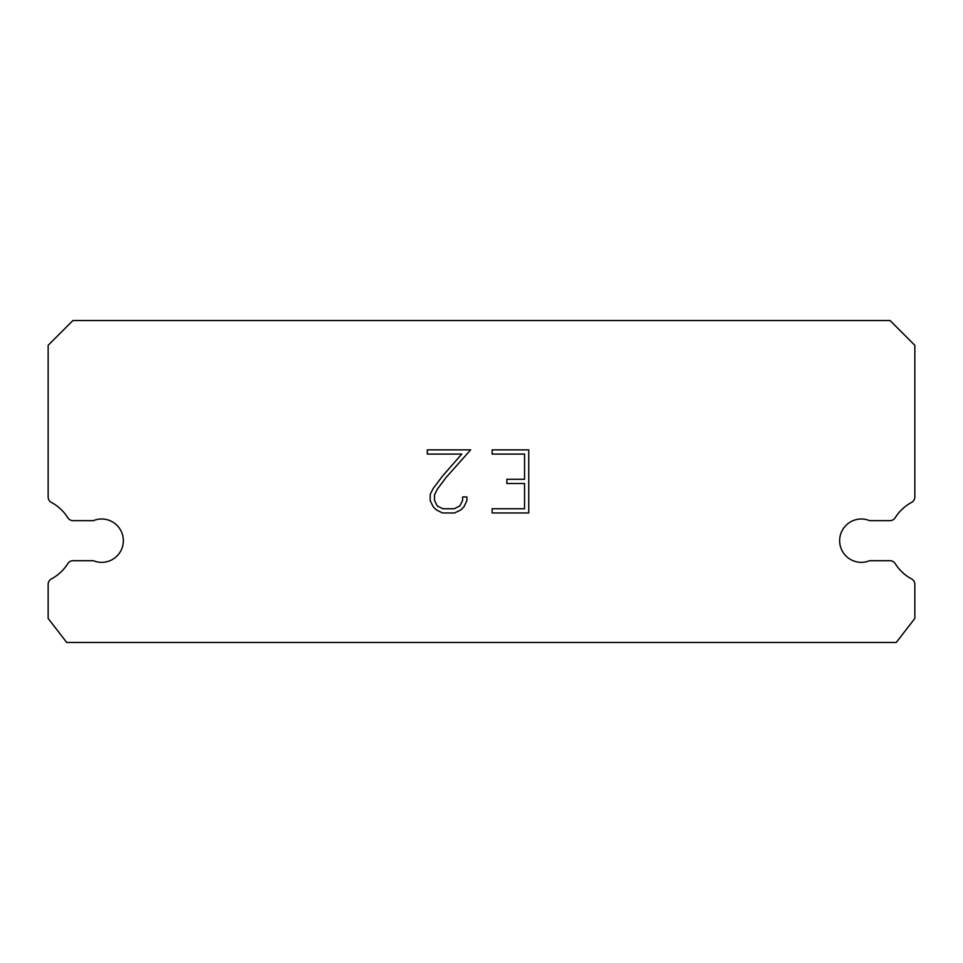 <?xml version="1.0" encoding="UTF-8"?>
<svg xmlns="http://www.w3.org/2000/svg" width="963" height="963" viewBox="0 0 963 963"><rect width="100%" height="100%" fill="white"/><g stroke="black" fill="none" stroke-linecap="round" stroke-linejoin="round"><path stroke-width="1.44" d="M853.062 520.646A21.668 21.668 0 0 1 869.589 520.646L889.944 520.646A6.187 6.187 0 0 0 895.205 517.733A43.335 43.335 0 0 1 911.576 502.433A6.187 6.187 0 0 0 914.85 496.98L914.85 345.308L890.089 320.547L72.911 320.547L48.15 345.308L48.15 496.98A6.187 6.187 0 0 0 51.424 502.433A43.335 43.335 0 0 1 67.795 517.733A6.187 6.187 0 0 0 73.056 520.646L93.411 520.646A21.668 21.668 0 0 1 121.711 532.407A21.668 21.668 0 0 1 93.411 560.707L73.056 560.707A6.187 6.187 0 0 0 67.795 563.62A43.335 43.335 0 0 1 51.424 578.907A6.187 6.187 0 0 0 48.15 584.372L48.15 618.427L66.724 642.453L896.276 642.453L914.85 618.427L914.85 584.372A6.187 6.187 0 0 0 911.576 578.907A43.335 43.335 0 0 1 895.205 563.62A6.187 6.187 0 0 0 889.944 560.707L869.589 560.707A21.668 21.668 0 0 1 841.289 548.946A21.668 21.668 0 0 1 853.062 520.646M524.546 508.741L524.546 483.51L506.875 483.51L506.875 479.297L524.546 479.297L524.546 454.067L492.129 454.067L492.129 449.853L528.747 449.853L528.747 512.954L492.129 512.954L492.129 508.741L524.546 508.741M466.886 496.956L466.886 500.736L463.889 506.899L460.771 509.957L454.608 512.954L442.486 512.954L436.371 509.909L433.242 506.827L430.208 500.676L430.208 494.428L433.242 488.385L442.161 476.516L461.759 454.067L427.295 454.067L427.295 449.853L470.666 449.853L446.11 477.455L437.358 489.108L434.518 494.862L434.518 500.411L437.274 505.96L442.86 508.741L454.283 508.741L459.82 505.948L462.613 500.411L462.613 496.956L466.886 496.956"/></g></svg>
